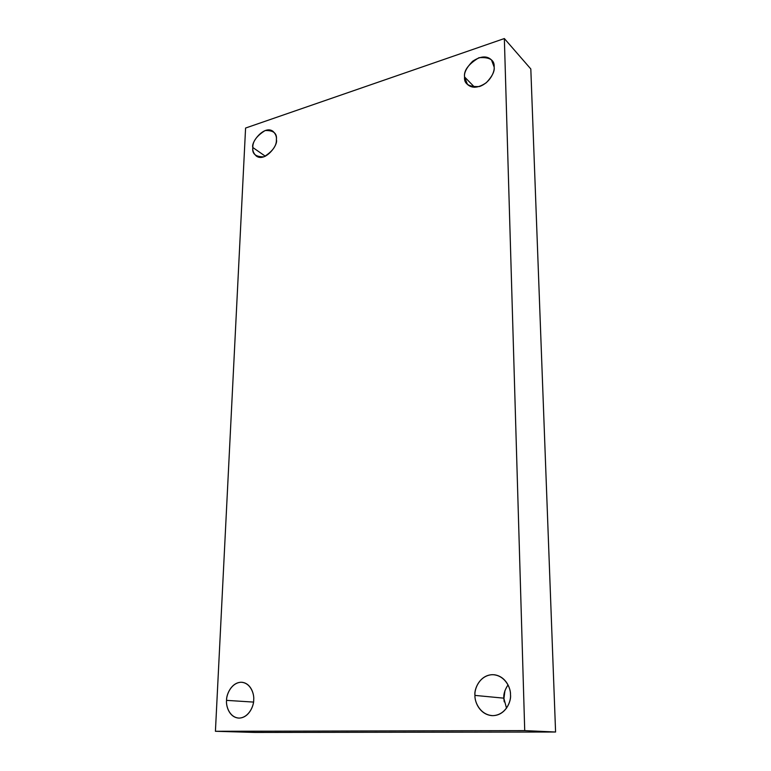 <?xml version="1.0" encoding="UTF-8"?>
<svg xmlns="http://www.w3.org/2000/svg" width="771" height="771" viewBox="0 0 771 771"><rect width="100%" height="100%" fill="white"/><g stroke="black" fill="none" stroke-linecap="round" stroke-linejoin="round"><path stroke-width="1.16" d="M504.224 701.841L503.839 698.545L504.224 701.841M506.518 708.202L503.829 698.169L474.955 695.403C474.512 701.225 479.273 714.409 491.831 715.623C505.622 716.182 511.53 700.955 510.489 694.7C511.298 700.945 506.123 714.939 493.006 715.652C479.909 715.151 474.454 701.543 474.955 695.403C474.261 689.264 479.225 675.656 492.129 674.673C505.101 674.837 510.961 688.397 510.489 694.7C510.778 688.908 506.345 676.639 494.597 674.798C480.42 673.324 473.857 689.062 474.955 695.403L503.829 698.169C503.415 694.285 504.812 689.852 508.031 684.87C504.812 689.852 503.415 694.285 503.829 698.169L506.518 708.202M474.685 87.296L464.556 76.946L467.448 84.415C472.112 88.646 478.425 88.058 486.376 82.651C492.235 76.396 494.828 71.202 494.153 67.077C494.809 71.289 490.472 82.545 479.552 86.516C468.893 87.123 463.891 83.933 464.556 76.946C463.689 70.489 468.479 64.07 478.945 57.709C489.624 56.9 494.693 60.022 494.153 67.077L491.503 59.974C486.964 55.541 480.651 55.994 472.556 61.323C466.58 67.578 463.92 72.782 464.556 76.946L474.685 87.296M265.378 156.253L252.83 147.521C252.396 150.586 253.572 153.439 256.348 156.079C265.022 162.45 278.495 144.9 276.384 139.676C276.722 145.709 272.568 151.424 263.952 156.812C255.635 156.966 251.924 153.872 252.83 147.521C252.522 141.604 256.608 135.947 265.108 130.55C273.445 130.232 277.203 133.267 276.384 139.676C276.76 136.698 275.642 133.923 273.021 131.34C264.453 124.68 250.72 142.269 252.83 147.521L265.378 156.253M253.495 702.082L226.558 700.367C225.864 705.513 228.968 717.319 238.673 718.09C249.014 718.244 254.102 705.234 253.698 699.817C253.967 705.282 249.264 717.493 239.232 718.1C229.276 717.656 225.845 705.735 226.558 700.367C226.366 694.979 230.905 683.067 240.812 682.248C250.7 682.441 254.401 694.314 253.698 699.817C254.314 694.652 251.279 683.357 241.988 682.287C231.502 681.718 226.163 694.922 226.558 700.367L253.495 702.082M215.417 731.284L245.583 128.044L504.35 38.55L530.814 68.966L504.35 38.55L524.723 730.619L555.583 732.016L530.814 68.966L555.583 732.016L524.723 730.619L215.417 731.284L255.259 732.45L215.417 731.284L524.723 730.619L504.35 38.55L245.583 128.044L215.417 731.284M255.259 732.45L555.583 732.016L255.259 732.45M504.947 690.652L503.935 698.555L504.947 690.652"/></g></svg>
